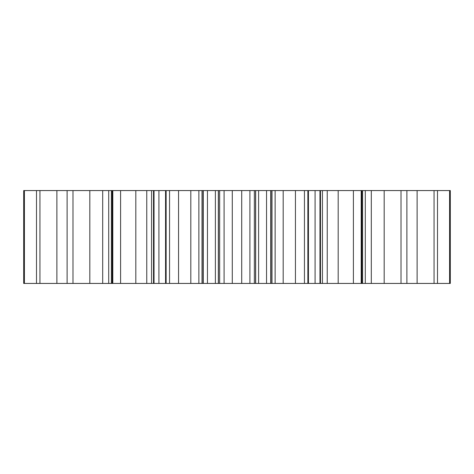 <?xml version="1.0" encoding="UTF-8"?>
<svg xmlns="http://www.w3.org/2000/svg" width="474" height="474" viewBox="0 0 474 474"><rect width="100%" height="100%" fill="white"/><g stroke="black" fill="none" stroke-linecap="round" stroke-linejoin="round"><path stroke-width="0.71" d="M23.7 190.566L165.562 190.566L23.7 190.566L23.7 283.434L23.7 190.566M165.704 190.566L218.324 190.566L165.562 190.566L165.562 283.434L23.7 283.434L24.405 283.434L24.405 190.566L24.405 283.434L36.498 283.434L36.498 190.566L36.498 283.434L39.94 283.434L39.94 190.566L39.94 283.434L56.886 283.434L56.886 190.566L56.886 283.434L67.107 283.434L67.107 190.566L67.107 283.434L72.984 283.434L72.984 190.566L72.984 283.434L89.817 283.434L89.817 190.566L89.817 283.434L102.692 283.434L102.692 190.566L102.692 283.434L108.712 283.434L108.712 190.566L108.712 283.434L111.408 283.434L111.408 190.566L111.408 283.434L112.184 283.434L112.184 190.566L112.184 283.434L112.812 283.434L112.812 190.566L112.812 283.434L120.597 283.434L120.597 190.566L120.597 283.434L135.819 283.434L135.819 190.566L135.819 283.434L146.768 283.434L146.768 190.566L146.768 283.434L151.567 283.434L151.567 190.566L151.567 283.434L153.517 283.434L153.517 190.566L153.517 283.434L154.032 283.434L154.032 190.566L154.032 283.434L158.92 283.434L158.92 190.566L158.92 283.434L165.704 283.434M218.407 190.566L255.593 190.566M218.544 283.434L308.296 283.434L258.62 283.434L258.62 190.566L255.676 190.566L308.296 190.566M308.438 283.434L450.3 283.434L308.438 283.434L308.438 190.566L450.3 190.566L258.62 190.566L258.62 283.434L266.542 283.434L266.542 190.566L266.542 283.434L270.743 283.434L270.743 190.566L270.743 283.434L270.95 190.566L270.95 283.434L271.987 283.434L271.987 190.566L271.987 283.434L275.133 283.434L275.133 190.566L275.133 283.434L283.185 283.434L283.185 190.566L283.185 283.434L295.444 283.434L295.444 190.566L295.444 283.434L304.444 283.434L304.444 190.566L304.444 283.434L307.869 283.434L307.869 190.566L307.869 283.434L376.303 283.434M168.24 283.434L218.52 283.434M255.676 283.434L255.676 190.566L255.569 283.434L255.569 190.566L254.348 190.566L254.348 283.434L254.348 190.566L249.917 190.566L249.917 283.434L249.917 190.566L241.71 190.566L241.71 283.434L241.71 190.566L232.29 190.566L232.29 283.434L232.29 190.566L224.084 190.566L224.084 283.434L224.084 190.566L219.652 190.566L219.652 283.434L219.652 190.566L218.431 190.566L218.431 283.434L218.324 190.566L218.324 283.434L215.38 283.434L255.569 283.434L218.407 283.434M215.38 283.434L166.131 283.434L166.131 190.566L166.131 283.434L169.556 283.434L169.556 190.566L169.556 283.434L178.556 283.434L178.556 190.566L178.556 283.434L190.815 283.434L190.815 190.566L190.815 283.434L198.867 283.434L198.867 190.566L198.867 283.434L202.013 283.434L202.013 190.566L202.013 283.434L203.05 283.434L203.05 190.566L203.05 283.434L203.257 190.566L203.257 283.434L207.458 283.434L207.458 190.566L207.458 283.434L215.38 283.434L215.38 190.566L215.38 283.434M315.08 283.434L315.08 190.566L315.08 283.434M319.968 283.434L319.968 190.566L319.968 283.434M320.483 283.434L320.483 190.566L320.483 283.434M322.433 283.434L322.433 190.566L322.433 283.434M327.232 283.434L327.232 190.566L327.232 283.434M338.181 283.434L338.181 190.566L338.181 283.434M353.403 283.434L353.403 190.566L353.403 283.434M361.188 283.434L361.188 190.566L361.188 283.434M361.816 283.434L361.816 190.566L361.816 283.434M362.592 283.434L362.592 190.566L362.592 283.434M365.288 283.434L365.288 190.566L365.288 283.434M371.308 283.434L371.308 190.566L371.308 283.434M384.183 283.434L384.183 190.566L384.183 283.434M401.016 283.434L401.016 190.566L401.016 283.434M406.893 283.434L406.893 190.566L406.893 283.434M417.114 283.434L417.114 190.566L417.114 283.434M434.06 283.434L434.06 190.566L434.06 283.434M437.502 283.434L437.502 190.566L437.502 283.434M449.595 283.434L449.595 190.566L449.595 283.434M450.3 283.434L450.3 190.566L450.3 283.434"/></g></svg>
